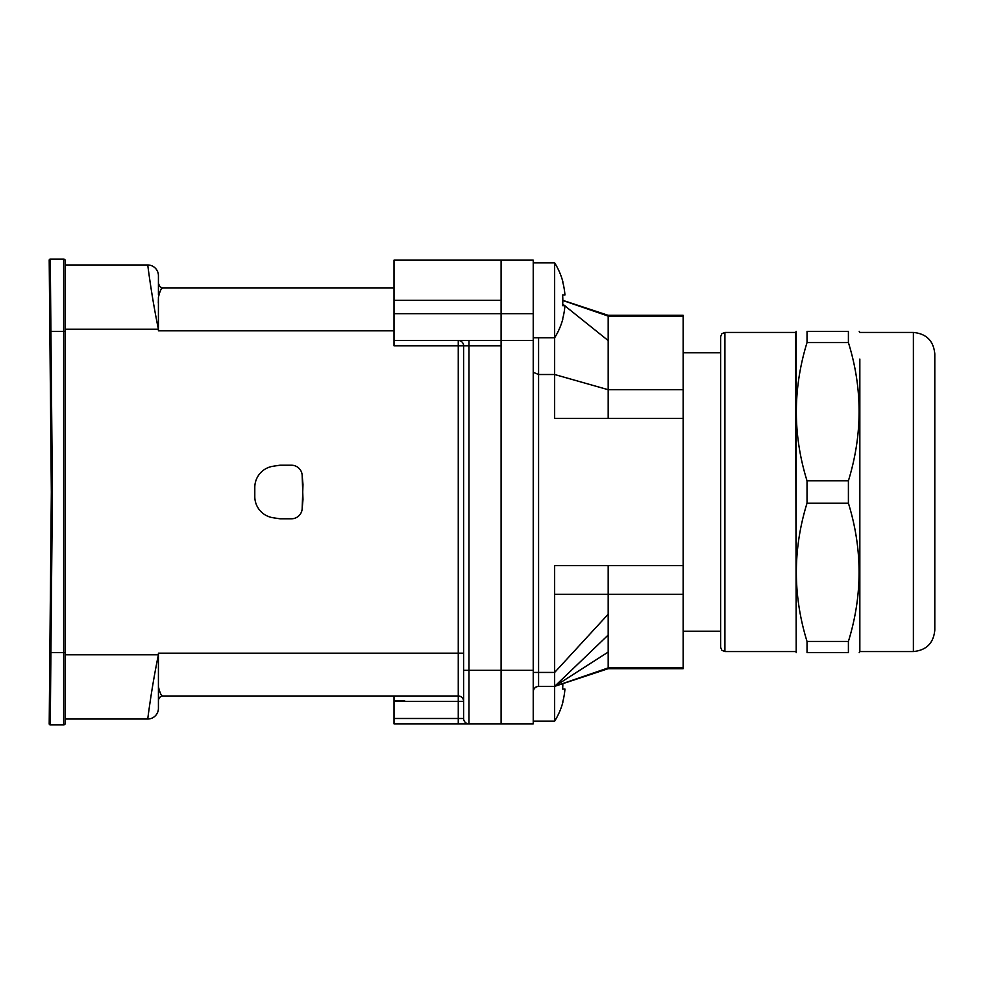 <?xml version="1.0" encoding="UTF-8"?>
<svg xmlns="http://www.w3.org/2000/svg" width="984" height="984" viewBox="0 0 984 984"><rect width="100%" height="100%" fill="white"/><g stroke="black" fill="none" stroke-linecap="round" stroke-linejoin="round"><path stroke-width="1.48" d="M404.719 700.817L394.006 700.817M302.986 499.491L302.149 508.999A10.713 10.713 0 0 1 291.485 518.777L279.911 518.777L273.048 517.744A21.414 21.414 0 0 1 254.794 496.563L254.794 487.437A21.414 21.414 0 0 1 273.048 466.256L279.911 465.223L291.485 465.223A10.713 10.713 0 0 1 302.149 475.001L302.986 484.509L302.149 508.999A10.713 10.713 0 0 1 291.485 518.777L279.911 518.777L273.048 517.744A21.414 21.414 0 0 1 254.794 496.563L254.794 487.437A21.414 21.414 0 0 1 273.048 466.256L279.911 465.223L291.485 465.223A10.713 10.713 0 0 1 302.149 475.001L302.986 499.491M533.23 340.476L394.006 340.476L394.006 345.827L394.006 340.476L394.006 345.827L458.261 345.827L458.261 653.167L463.612 653.167L158.424 653.167L458.261 653.167L458.261 695.995L162.704 695.995C161.278 695.885 159.851 692.773 158.424 686.672L158.424 654.778L65.251 654.778L65.251 329.222L158.424 329.222L158.424 297.328C159.851 291.227 161.278 288.115 162.704 288.005L394.006 288.005L162.704 288.005C161.278 288.115 159.851 291.227 158.424 297.328L158.424 330.833L158.424 329.062L158.424 330.833L158.424 329.222L65.251 329.222L65.251 264.979L147.711 264.979C147.711 264.179 151.265 294.782 158.387 329.062C151.265 294.782 147.711 264.179 147.711 264.979A10.713 10.713 0 0 1 158.424 275.68A10.713 10.713 0 0 0 147.711 264.979L65.251 264.979L65.251 654.778L158.424 654.778L158.424 653.167L158.424 686.672C159.851 692.773 161.278 695.885 162.704 695.995L458.261 695.995A5.35 5.35 0 0 1 463.612 701.358L458.261 701.358L458.261 695.995A5.35 5.35 0 0 1 463.612 701.358L394.006 701.358L394.006 695.995L394.006 718.492L394.006 701.358L458.261 701.358L458.261 340.476A5.35 5.35 0 0 1 463.612 345.827L394.006 345.827L394.006 260.157L501.102 260.157L501.102 340.476L394.006 340.476L394.006 260.157L533.23 260.157L533.23 723.843L394.006 723.843L394.006 718.492L463.612 718.492A5.35 5.35 0 0 0 468.974 723.843L394.006 723.843L394.006 718.492L458.261 718.492L458.261 701.358L458.261 718.492L463.612 718.492L463.612 345.827L458.261 345.827L458.261 340.476A5.35 5.35 0 0 1 463.612 345.827L463.612 718.492A5.35 5.35 0 0 0 468.974 723.843L533.23 723.843L533.23 340.476L501.102 340.476L501.102 723.843L501.102 260.157L533.23 260.157L533.23 340.476L501.102 340.476L501.102 345.827L463.612 345.827L468.974 345.827L468.974 723.843L468.974 670.301L533.23 670.301L463.612 670.301L468.974 670.301L468.974 340.476L468.974 345.827L501.102 345.827M158.424 708.32A10.713 10.713 0 0 1 147.711 719.021C147.711 719.821 151.265 689.218 158.387 654.938C151.265 689.218 147.711 719.821 147.711 719.021L65.251 719.021L147.711 719.021A10.713 10.713 0 0 0 158.424 708.32L158.424 686.684L158.424 708.32M161.77 287.869L162.704 288.005C161.265 288.62 159.838 287.045 158.424 283.294L158.424 275.68A10.713 10.713 0 0 0 147.711 264.979A10.713 10.713 0 0 1 158.424 275.68L158.424 294.782M158.313 302.986L158.424 297.66L158.313 302.986M49.852 652.626L49.2 723.83A1.07 1.07 0 0 0 50.27 724.913L50.922 652.626L50.27 724.913L63.652 724.913A1.611 1.611 0 0 0 65.251 723.314L65.251 652.626L65.251 723.314A1.611 1.611 0 0 1 63.652 724.913L50.27 724.913A1.07 1.07 0 0 1 49.2 723.83L49.852 652.626L50.922 652.626L52.398 491.988L50.922 652.626L63.652 652.626L63.652 259.087L50.27 259.087L52.398 491.988L51.328 492L49.852 652.626L65.251 652.626L65.251 331.374L65.251 652.626L63.652 652.626L63.652 331.374L50.922 331.374L52.398 491.988L51.328 492L49.852 652.626M49.2 260.17L51.328 492L49.852 331.374L50.922 331.374L50.27 259.087A1.07 1.07 0 0 0 49.2 260.17L49.852 331.374L65.251 331.374L65.251 260.686L65.251 331.374L63.652 331.374L63.652 259.087A1.611 1.611 0 0 1 65.251 260.686A1.611 1.611 0 0 0 63.652 259.087L50.27 259.087A1.07 1.07 0 0 0 49.2 260.17M720.62 352.789L683.142 352.789L720.62 352.789M720.62 631.211L683.142 631.211L720.62 631.211L720.62 647.275L720.62 341.005M608.186 316.085L608.186 389.701L683.142 389.701L683.142 418.384L554.644 418.384L554.644 337.795A70.946 70.946 0 0 0 562.836 319.05L562.614 319.05A70.737 70.737 0 0 0 564.939 305.667L562.614 305.667A68.425 68.425 0 0 0 562.614 294.954L564.939 294.954A70.737 70.737 0 0 0 562.614 281.572L562.614 281.572A70.737 70.737 0 0 1 564.939 294.954L562.614 294.954A68.425 68.425 0 0 1 562.614 305.667L564.939 305.667A70.737 70.737 0 0 1 562.614 319.05L562.836 319.05A70.946 70.946 0 0 1 554.644 337.795L554.644 300.317L554.644 374.51L538.58 374.51L538.58 672.441L554.644 672.441L554.644 565.615L608.186 565.615L608.186 614.201L554.644 672.441L554.644 565.615L683.142 565.615L683.142 418.384L554.644 418.384L554.644 374.51L538.58 374.51L538.58 686.365A5.35 5.35 0 0 0 533.23 691.715C533.562 688.579 535.357 686.795 538.58 686.365A5.35 5.35 0 0 0 533.23 691.715C533.562 688.579 535.357 686.795 538.58 686.365L554.644 686.365L554.644 672.441L554.644 721.161A70.946 70.946 0 0 0 562.836 702.428L562.614 702.428A70.737 70.737 0 0 0 564.939 689.046L562.614 689.046A68.425 68.425 0 0 0 562.836 683.659A68.425 68.425 0 0 1 562.614 689.046L564.939 689.046A70.737 70.737 0 0 1 562.614 702.428L562.836 702.428A70.946 70.946 0 0 1 554.644 721.161L554.644 686.365L538.58 686.365L538.58 672.441L533.23 672.441L554.644 672.441L608.186 614.201L608.186 635.024L554.644 686.365L608.186 667.915L683.142 667.915L683.142 668.689L683.142 594.299L554.644 594.299L608.186 594.299L608.186 652.06L554.644 686.365L608.186 635.024L608.186 667.915L683.142 667.915L683.142 594.299L608.186 594.299L608.186 565.615L683.142 565.615L683.142 594.299L683.142 316.085L608.186 316.085L562.836 300.464L608.186 316.085L608.186 340.562L564.927 305.889L608.186 340.562L608.186 418.384L608.186 389.701L554.644 374.51L608.186 389.701L683.142 389.701L683.142 316.085L608.186 316.085M683.142 315.311L683.142 316.085L683.142 315.311L608.186 315.311L562.836 300.341L608.186 315.311L683.142 315.311M564.656 305.667L562.725 304.118L564.656 305.667M533.23 372.296L538.58 374.51L533.23 372.296M848.405 641.445L848.405 652.626C862.648 652.626 862.648 652.626 848.405 652.626C862.648 652.626 862.648 652.626 848.405 652.626L807.028 652.626C792.784 652.626 792.784 652.626 807.028 652.626L848.405 652.626L848.405 641.445L807.028 641.445L807.028 652.626C792.784 652.626 792.784 652.626 807.028 652.626L807.028 641.445C792.796 595.345 792.796 549.256 807.028 503.181L848.405 503.181C862.624 549.256 862.624 595.345 848.405 641.445L807.028 641.445C792.796 595.345 792.796 549.256 807.028 503.181L848.405 503.181C862.624 549.256 862.624 595.345 848.405 641.445M807.028 480.819L807.028 503.181L807.028 480.819C792.784 435.002 792.784 388.914 807.028 342.555L848.405 342.555C862.648 388.373 862.648 434.461 848.405 480.819L848.405 503.181L848.405 480.819L807.028 480.819C792.784 435.002 792.784 388.914 807.028 342.555L848.405 342.555C862.648 388.373 862.648 434.461 848.405 480.819L807.028 480.819M807.028 331.374L807.028 342.555L807.028 331.374C792.784 331.374 792.784 331.374 807.028 331.374C792.784 331.374 792.784 331.374 807.028 331.374L848.405 331.374L848.405 342.555L848.405 331.374C862.648 331.374 862.648 331.374 848.405 331.374L807.028 331.374M934.8 372.37L934.8 630.141L934.8 372.37M934.8 392.407L934.8 353.859C933.533 340.845 926.387 333.711 913.386 332.444C926.387 333.711 933.533 340.845 934.8 353.859M720.62 336.725L721.899 333.674L724.913 332.444L795.589 332.444L796.204 652.626L796.204 331.374L795.589 332.444L724.913 332.444L724.913 651.556L795.589 651.556L724.913 651.556L721.899 650.326L720.62 647.275L720.62 336.725L721.899 333.674L724.913 332.444L724.913 651.556L721.899 650.326L720.62 647.275L720.62 642.995M859.844 359.062L859.844 651.556L859.216 652.626L859.844 651.556L913.386 651.556L913.386 332.444L913.386 651.556C926.387 650.289 933.533 643.155 934.8 630.141C933.533 643.155 926.387 650.289 913.386 651.556L859.844 651.556L859.844 359.062M554.644 262.839L554.644 300.317L554.644 262.839A70.946 70.946 0 0 1 562.836 281.572A70.946 70.946 0 0 0 554.644 262.839L533.23 262.839L533.23 313.699L533.23 262.839L554.644 262.839M848.405 331.374C862.648 331.374 862.648 331.374 848.405 331.374M608.186 652.06L608.186 667.915L554.644 686.365L608.186 652.06M501.102 300.317L394.006 300.317L501.102 300.317M394.006 313.699L533.23 313.699L394.006 313.699M394.006 330.833L158.424 330.833L394.006 330.833M458.261 723.843L458.261 718.492L458.261 723.843M63.652 724.913L63.652 652.626L63.652 724.913M538.58 337.795L538.58 374.51L538.58 337.795M162.434 696.008C159.998 696.611 158.67 698.185 158.424 700.706L158.424 700.706C158.67 698.185 159.998 696.611 162.434 696.008M160.269 696.881L159.494 697.631L160.257 696.881M158.424 691.875L158.424 700.288M161.708 287.857L161.032 287.599M159.543 286.43L158.473 284.044L159.543 286.43M608.186 668.689L683.142 668.689L608.186 668.689L554.644 686.365L608.186 668.689M859.844 332.444L859.216 331.374L859.844 332.444L913.386 332.444L859.844 332.444M533.23 721.161L554.644 721.161L533.23 721.161M533.23 337.795L554.644 337.795L533.23 337.795M161.105 287.635L162.704 288.005C160.22 287.389 158.781 285.815 158.424 283.294"/></g></svg>
